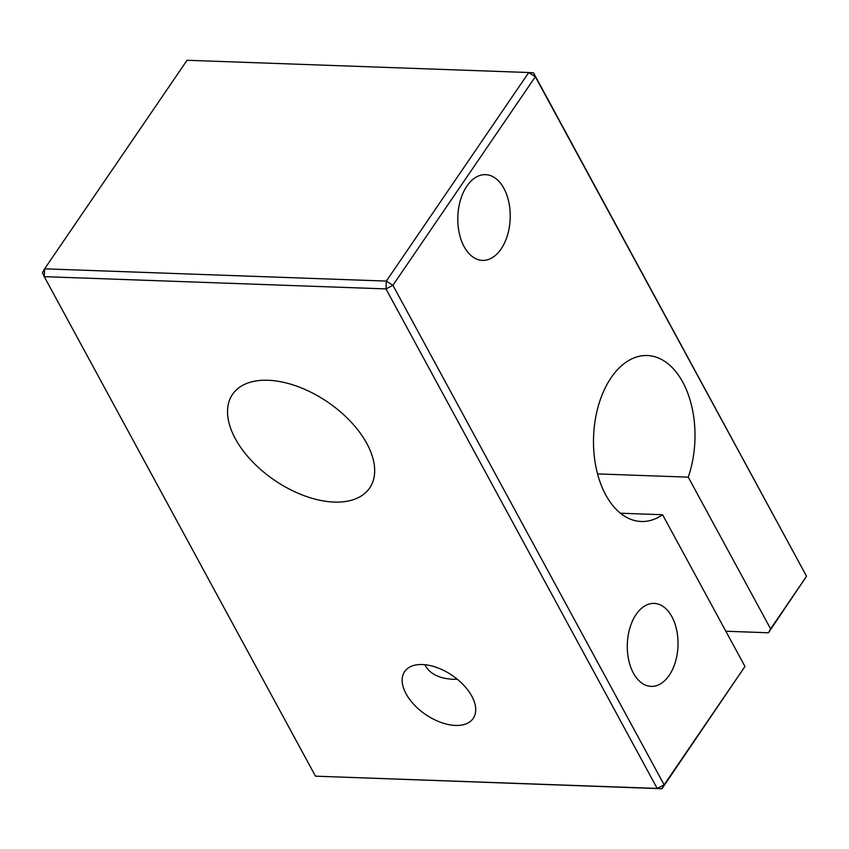 <?xml version="1.0" encoding="UTF-8"?>
<svg xmlns="http://www.w3.org/2000/svg" width="849" height="849" viewBox="0 0 849 849"><rect width="100%" height="100%" fill="white"/><g stroke="black" fill="none" stroke-linecap="round" stroke-linejoin="round"><path stroke-width="1.27" d="M725.853 631.242L768.451 632.77L770.627 628.876L688.252 477.159L597.569 473.901M620.47 513.221L662.591 514.738A83.032 50.696 -87.9 0 1 641.26 521.488A83.032 50.696 -87.9 0 1 593.578 436.694A83.032 50.696 -87.9 0 1 647.214 355.54A83.032 50.696 -87.9 0 1 688.252 477.159M662.591 514.738L744.966 666.454L664.13 784.826L392.917 285.306L385.977 288.915L44.265 276.657L315.478 776.166L657.19 788.424L385.977 288.915L386.337 281.093L44.626 268.836L42.45 272.741L44.265 276.657L44.626 268.836L187.045 60.268L528.747 72.526L386.337 281.093L392.917 285.306L535.337 76.75L806.55 576.259L770.627 628.876M315.478 776.166L661.955 788.732L744.966 666.454M457.356 679.285L453.09 679.285C438.922 678.542 429.509 673.681 424.84 664.693M501.101 248.99A42.896 26.192 -87.9 0 1 482.476 260.388A42.896 26.192 -87.9 0 1 457.834 216.58A42.896 26.192 -87.9 0 1 485.554 174.65A42.896 26.192 -87.9 0 1 508.859 202.317A42.896 26.192 -87.9 0 1 501.101 248.99M533.522 72.834L535.337 76.75L528.747 72.526L533.522 72.834L806.55 576.259L768.451 632.77M669.192 675.358A41.516 25.343 -87.9 0 1 651.162 686.385A41.516 25.343 -87.9 0 1 627.315 643.988A41.516 25.343 -87.9 0 1 654.144 603.416A41.516 25.343 -87.9 0 1 676.695 630.191A41.516 25.343 -87.9 0 1 669.192 675.358M661.955 788.732L664.13 784.826L657.19 788.424L661.955 788.732M455.467 725.439A41.516 23.634 34.3 0 1 414.185 704.808A41.516 23.634 34.3 0 1 404.644 671.57A41.516 23.634 34.3 0 1 452.252 675.464A41.516 23.634 34.3 0 1 473.211 718.392A41.516 23.634 34.3 0 1 455.467 725.439M334.188 502.077A83.032 47.279 -145.7 0 0 369.676 487.984A83.032 47.279 -145.7 0 0 327.767 402.129A83.032 47.279 -145.7 0 0 232.541 394.339A83.032 47.279 -145.7 0 0 251.633 460.816A83.032 47.279 -145.7 0 0 334.188 502.077"/></g></svg>
